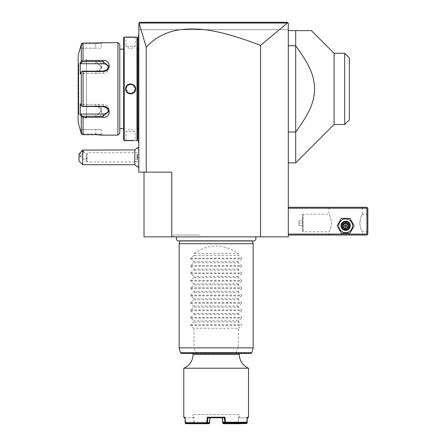 <?xml version="1.0" encoding="UTF-8"?>
<svg xmlns="http://www.w3.org/2000/svg" width="446" height="446" viewBox="0 0 446 446"><rect width="100%" height="100%" fill="white"/><g stroke="black" fill="none" stroke-linecap="round" stroke-linejoin="round"><path stroke-width="0.33" stroke-dasharray="2.23 1.67" d="M260.548 236.871L288.294 236.871L288.294 23.225L288.294 29.698L288.294 23.225L139.035 23.025L146.232 47.304C154.667 37.793 165.734 31.961 179.431 29.804C194.4 28.092 212.998 27.15 260.548 45.392L260.548 236.871L144.013 236.871L144.013 172.134L171.76 172.134L171.76 236.871M177.056 236.871L255.257 236.871L177.056 236.871M200.577 236.871L172.541 236.871L200.577 236.871L199.507 235.025L173.611 235.025L199.507 235.025M288.294 234.1L288.294 207.279L288.294 234.1L366.913 234.1L366.913 208.204L288.294 208.204M288.294 30.623L288.294 45.76L288.294 30.623L311.42 30.623M295.698 162.885L295.698 132.027C311.631 110.156 313.995 100.991 314.647 88.893C313.995 76.796 311.631 67.63 295.698 45.76L295.698 132.027L288.294 132.027L288.294 45.76L295.698 45.76L295.698 30.623M288.294 132.027L288.294 45.76M260.548 45.392L287.38 23.036L288.294 23.225L287.375 22.3L139.76 22.3L138.834 23.225L138.834 172.134L146.232 172.134L146.232 47.304M144.013 172.134L146.232 172.134M139.275 22.785L138.834 23.225L138.834 29.698L288.294 29.698L138.834 29.698L138.834 23.225L288.294 23.225L287.375 22.3L142.698 22.3M138.834 157.332L138.834 164.752L138.834 157.332L138.834 160.175L137.357 160.175L137.357 154.494L137.357 160.175L136.983 160.543L136.983 157.332L136.983 160.543L137.357 160.175L138.834 160.175L138.834 157.332L136.983 157.332L136.983 154.121L136.983 157.332L138.834 157.332L138.834 154.494L138.834 157.332M138.834 152.22L138.834 167.568L138.834 152.22M138.834 86.173L138.834 91.608L138.834 86.173L138.466 86.206L138.466 82.438L138.834 82.438L138.834 35.251L138.834 82.438M138.834 95.349L138.834 142.536L138.834 95.349L138.466 95.349L138.466 142.162L138.834 142.536L138.466 142.162L138.466 142.536L138.834 142.904M138.834 34.877L138.466 35.251L138.834 34.877L138.466 35.251L138.466 82.438M139.52 22.54L139.035 23.025M150.982 22.3L160.409 22.3M170.054 22.3L227.471 22.3M244.414 22.3L263.993 22.3M285.557 22.3L287.375 22.3M287.38 23.036L139.074 23.041M137.006 155.487L137.925 157.332L137.006 159.183M136.983 155.515L136.983 159.15M134.865 149.934L134.865 161.034A11.1 5.547 180 0 0 138.834 162.45M134.865 164.73L134.865 161.034M82.711 164.73L82.711 154.974L79.009 157.332L79.009 161.034M79.009 154.132L79.009 157.332M83.564 149.934L82.711 154.974M83.586 151.768A2.776 0.981 130.9 0 0 83.441 151.367A2.776 0.981 130.9 0 0 81.244 152.432A2.776 0.981 130.9 0 0 79.661 155.163A2.776 0.981 130.9 0 0 79.806 155.565A2.776 0.981 130.9 0 0 82.003 154.5A2.776 0.981 130.9 0 0 83.586 151.768M86.518 158.224L86.162 155.944L86.557 154.338L86.162 158.72L86.518 160.616L86.518 158.224A2.776 0.981 130.9 0 0 85.548 160.265A2.776 0.981 130.9 0 0 85.693 160.66A2.776 0.981 130.9 0 0 86.111 160.75A2.776 0.981 130.9 0 0 86.518 160.616L86.111 160.75M138.834 152.71L138.834 161.959L138.834 152.71L87.226 152.71L87.226 161.959L87.226 152.71L86.557 154.338M136.983 154.121L137.357 154.494L136.983 154.121M138.834 154.494L137.357 154.494L138.834 154.494M138.466 35.619L138.834 35.251L138.466 35.619M138.466 95.349L138.466 91.575L138.834 91.608M138.466 91.575L138.466 86.206M138.466 88.893L138.466 129.033L138.466 88.893M138.427 128.66L138.427 49.127M137.535 49.127L137.541 88.893L137.541 49.121M137.535 128.66L137.535 88.893L137.541 128.66M137.541 37.654L137.541 140.128M136.983 37.096L136.983 140.685M124.222 37.096L124.222 140.685M126.909 37.208L128.069 37.28M129.998 37.341L131.721 37.33M131.927 37.325L133.354 37.269M134.285 37.208L134.876 37.163M135.088 37.146L135.45 37.113M134.296 140.574L133.321 140.512M132.507 140.473L131.86 140.457M130.923 140.44L129.111 140.462M129.084 140.462L127.991 140.507M126.92 140.574L126.106 140.641M125.973 140.652L125.61 140.685L125.978 140.317L135.227 140.317L125.978 140.317L125.978 131.436L135.227 131.436L135.227 140.317L135.601 140.685M129.87 83.915L125.61 88.893L130.606 93.922M131.336 93.866L135.601 88.893L130.606 83.859M123.665 37.654L123.665 140.128M123.665 128.66L123.665 49.127L123.665 128.66M119.784 128.66L119.784 49.127L119.784 128.66M119.784 44.5L119.784 133.287M117.934 42.649L117.934 135.138M81.278 44.41L81.267 61.208L83.051 60.455L83.051 43.089L101.019 42.777M101.95 42.66L101.287 43.39L95.734 43.825L101.287 43.39L102.022 42.649L101.287 43.39L101.287 48.196L95.734 48.196L101.287 48.196M101.287 129.585L80.274 129.585L81.044 129.585L82.198 133.962L81.044 129.585L101.287 129.585L101.287 134.397L102.022 135.138L101.287 134.397L95.734 133.962L82.198 133.962L95.734 133.962L101.287 134.397L101.839 135.11M100.997 135.004L100.606 134.96M100.227 134.921L99.653 134.865M99.062 134.815L98.599 134.787M97.986 134.748L97.206 134.714M95.951 134.692L83.051 134.692L83.051 117.326L81.267 116.573L81.378 133.633M84.796 117.326L86.485 117.326M83.051 71.527L81.88 71.343L81.267 72.146L81.267 105.635L80.274 103.767L80.274 114.711L81.044 114.048L82.198 116.233L95.734 116.233L95.734 117.326C103.851 117.973 103.795 106.07 95.734 106.254L83.051 106.26L83.051 71.527L95.734 71.527C103.829 71.694 103.818 59.797 95.734 60.455L95.734 61.554L82.198 61.554L81.88 61.007M86.485 60.455L84.796 60.455M82.198 43.825L81.88 43.457L82.198 43.825L95.734 43.825L82.198 43.825L81.044 48.196L82.198 43.825M82.198 133.962L81.88 134.324L82.198 133.962M81.267 133.321L81.685 134.123M82.198 116.233L81.88 116.78M81.044 114.048L95.734 114.048L95.734 116.233L101.287 111.645L99.648 108.127L95.734 106.622L82.198 106.622L81.88 106.438L83.051 106.26M81.267 105.635L81.88 106.438M95.734 71.527L95.734 71.165L82.198 71.165L81.044 73.35L81.88 71.343M108.512 67.346A5.547 4.806 180 0 1 108.685 68.545A5.547 4.806 180 0 1 103.138 73.35L81.044 73.35L80.274 74.014L81.044 73.35L95.734 73.35L95.734 71.165L99.653 69.654L101.287 66.142L95.734 61.554L95.734 63.739L81.044 63.739L80.274 63.07L80.274 74.014L81.267 72.146M81.267 61.208L80.274 63.07M82.198 61.554L81.044 63.739M80.274 114.711L80.943 115.971M78.161 55.594L78.161 122.187M80.274 48.196L81.044 48.196L80.274 48.196L80.525 47.248M81.044 48.196L95.734 48.196L95.734 43.825L95.734 48.196L81.044 48.196M78.161 63.455L78.161 114.327L78.161 63.455A0.463 0.463 0 0 0 78.624 63.917L78.797 113.864L78.797 63.917L86.485 59.48L86.485 118.301L78.624 113.864A0.463 0.463 180 0 0 78.161 114.327M86.485 118.301L86.485 59.48M95.739 114.048A5.547 4.806 0 0 0 101.287 109.237A5.547 4.806 0 0 0 95.734 104.431L81.044 104.431L82.198 106.622L80.274 103.767L81.044 104.431L103.138 104.431A5.547 4.806 0 0 1 108.685 109.237A5.547 4.806 0 0 1 108.512 110.435M95.734 73.35A5.547 4.806 180 0 0 101.287 68.545A5.547 4.806 180 0 0 95.739 63.739M135.601 37.096L135.227 37.47L135.601 37.096L135.227 37.47L125.978 37.47L135.227 37.47L135.227 46.345L125.978 46.345L125.978 37.47L125.61 37.096M125.978 46.345L135.227 46.345L130.606 49.127L125.978 46.345M135.222 88.615A4.622 4.622 0 0 0 135.194 88.336M130.327 84.277A4.622 4.622 0 0 0 130.048 84.3M126.012 88.336A4.622 4.622 0 0 0 125.989 88.615M131.163 93.482A4.622 4.622 0 0 1 130.884 93.509M130.327 93.509A4.622 4.622 0 0 1 130.048 93.482M135.227 131.436L125.978 131.436L130.606 128.66L135.227 131.436M135.227 88.893C135.517 82.928 125.694 82.928 125.978 88.893C125.694 94.859 135.517 94.859 135.227 88.893A4.622 4.622 0 0 1 130.606 93.515A4.622 4.622 0 0 1 125.978 88.893A4.622 4.622 0 0 1 130.606 84.266A4.622 4.622 0 0 1 135.227 88.893L135.601 88.893M366.913 234.1L367.376 234.563L366.913 235.025L288.294 235.025M328.066 235.025L363.211 235.025L328.066 235.025L328.992 234.1L362.286 234.1L328.992 234.1L328.992 231.786C329.828 231.162 330.664 228.157 331.495 222.783C330.575 217.609 329.739 214.755 328.992 214.214C329.828 214.838 330.664 217.843 331.495 223.217C330.575 228.391 329.739 231.245 328.992 231.786L303.096 231.786L302.594 231.284L302.594 214.716L302.594 231.284L302.594 214.716L303.096 214.214L303.096 231.786L303.096 214.214L328.992 214.214L328.992 208.204L362.286 208.204L328.992 208.204L328.066 207.279L363.211 207.279L328.066 207.279M352.518 225.776A6.88 6.88 0 0 0 345.639 218.897A6.88 6.88 0 0 0 338.759 225.776A6.88 6.88 0 0 0 345.639 232.656A6.88 6.88 0 0 0 352.518 225.776A6.88 6.88 0 0 0 345.639 218.897A6.88 6.88 0 0 0 338.759 225.776A6.88 6.88 0 0 0 345.639 232.656A6.88 6.88 0 0 0 352.518 225.776A6.88 6.88 0 0 0 345.639 218.897A6.88 6.88 0 0 0 338.759 225.776A6.88 6.88 0 0 0 345.639 232.656A6.88 6.88 0 0 0 352.518 225.776M367.376 234.563L367.838 234.1L367.838 208.204L366.913 207.279L288.294 207.279M367.376 207.741L366.913 208.204M367.838 214.214L367.838 231.786L367.838 214.214L362.286 214.214C361.45 214.838 360.619 217.843 359.783 223.217C360.702 228.391 361.539 231.245 362.286 231.786C361.45 231.162 360.619 228.157 359.783 222.783C360.702 217.609 361.539 214.755 362.286 214.214L362.286 208.204L363.211 207.279M367.838 231.786L362.286 231.786L362.286 234.1L363.211 235.025M341.753 225.776C341.519 230.783 349.759 230.783 349.525 225.776C349.759 220.764 341.519 220.764 341.753 225.776C341.519 220.764 349.759 220.764 349.525 225.776C349.759 230.783 341.519 230.783 341.753 225.776A3.886 3.886 0 0 1 345.639 221.891A3.886 3.886 0 0 1 349.525 225.776A3.886 3.886 0 0 1 345.639 229.657A3.886 3.886 0 0 1 341.753 225.776A3.886 3.886 0 0 1 345.639 221.891A3.886 3.886 0 0 1 349.525 225.776A3.886 3.886 0 0 1 345.639 229.657A3.886 3.886 0 0 1 341.753 225.776M302.633 231.284L302.633 214.716M302.633 220.686L302.633 225.314L302.633 220.686L298.932 220.686L298.932 223L298.932 220.686L302.633 220.686M302.633 223L298.932 223L298.932 225.314L298.932 223L302.633 223M302.633 225.314L298.932 225.314L302.633 225.314M341.943 225.776A3.702 3.702 0 0 0 345.639 229.473A3.702 3.702 0 0 0 349.341 225.776A3.702 3.702 0 0 0 345.639 222.075A3.702 3.702 0 0 0 341.943 225.776A3.702 3.702 0 0 1 345.639 222.075A3.702 3.702 0 0 1 349.341 225.776A3.702 3.702 0 0 1 345.639 229.473A3.702 3.702 0 0 1 341.943 225.776M354.185 225.776L349.909 218.378L341.368 218.378L337.098 225.776L341.368 233.174L349.909 233.174L354.185 225.776L349.909 218.378L341.368 218.378L337.098 225.776L341.368 233.174L349.909 233.174L354.185 225.776L349.909 218.378L341.368 218.378L337.098 225.776L341.368 233.174L349.909 233.174L354.185 225.776M341.017 225.776A4.622 4.622 0 0 1 345.639 221.149A4.622 4.622 0 0 1 350.266 225.776A4.622 4.622 0 0 1 345.639 230.398A4.622 4.622 0 0 1 341.017 225.776A4.622 4.622 0 0 1 345.639 221.149A4.622 4.622 0 0 1 350.266 225.776A4.622 4.622 0 0 0 345.639 221.149A4.622 4.622 0 0 0 341.017 225.776A4.622 4.622 0 0 0 345.639 230.398A4.622 4.622 0 0 0 350.266 225.776A4.622 4.622 0 0 1 345.639 230.398A4.622 4.622 0 0 1 341.017 225.776M341.48 225.776A4.165 4.165 0 0 0 345.639 229.935A4.165 4.165 0 0 0 349.803 225.776A4.165 4.165 0 0 0 345.639 221.612A4.165 4.165 0 0 0 341.48 225.776M342.801 227.415L342.801 224.132L343.269 224.405L345.639 223.039L348.008 224.405L348.008 227.142L345.639 228.508L343.269 227.142L343.269 224.405L345.639 225.776L345.639 223.039L343.269 224.405L343.269 227.142L345.639 225.776L345.639 228.508L348.008 227.142L345.639 225.776L348.008 224.405L345.639 223.039L348.008 224.405L348.008 227.142L348.008 224.405L348.482 224.132L348.482 227.415L348.008 227.142L345.639 228.508L343.269 227.142L345.639 228.508L345.639 229.054L342.801 227.415L343.269 227.142L343.269 224.405L345.639 223.039L345.639 222.493L348.482 224.132M344.713 53.286L344.713 124.501M334.076 53.286L334.076 124.501M349.341 119.874L349.341 57.908M178.801 240.979A2.425 2.425 0 0 0 179.978 240.673L252.336 240.673A2.425 2.425 0 0 0 253.512 240.979L178.801 240.979M252.419 240.979L252.336 240.673L179.978 240.673L179.894 240.979M179.158 243.717L253.15 243.717M251.851 352.725L236.151 352.725L238.354 347.858L253.15 347.858M179.158 347.858L193.96 347.858L196.162 352.725L180.463 352.725M181.355 353.41L196.435 353.41L196.162 352.725M250.953 353.41L235.878 353.41L236.151 352.725M196.435 353.41L235.878 353.41M216.154 353.41L193.034 353.41M183.785 368.206L248.528 368.206M248.528 417.227L247.285 417.227L246.883 417.779L246.772 422.256L246.404 422.775L223.251 422.775M246.75 423.148L246.883 417.779L247.274 417.779L247.285 417.227L246.883 417.779L247.97 417.779M247.14 423.142L225.537 423.142L225.035 417.227L207.279 417.227L206.855 422.223L185.151 422.223L185.748 422.775L209.062 422.775L206.788 422.775L206.855 422.223M183.785 417.227L185.023 417.227L185.425 417.779L185.023 417.227L185.151 422.223M184.337 417.779L185.04 417.779M185.174 422.256L185.536 422.256L185.425 417.779L193.291 417.779L185.425 417.779L185.374 423.432M185.72 423.7L193.586 423.7L193.77 423.41L185.564 423.148M193.77 423.41L209.375 423.41M193.586 423.7L208.996 423.7M225.035 417.227L224.394 417.779L222.281 417.779L223.485 417.779M223.407 422.775L222.654 422.256L222.565 421.135M238.694 422.775L238.231 422.223L223.006 422.25M246.755 422.267L238.928 422.267L238.978 422.775M238.928 422.267L238.275 422.25M247.134 422.256L246.772 422.256M223.312 423.7L246.593 423.7M225.42 423.7L225.537 423.142M225.213 423.432L224.84 423.148L224.394 417.779L207.92 417.779L207.279 417.227M222.732 423.148L224.84 423.148M222.42 419.457L222.281 417.779L222.621 417.227L209.692 417.227L222.621 417.227L223.028 422.223M209.207 423.142L209.692 417.227L210.033 417.779L207.92 417.779L207.546 422.256L206.894 422.256M208.823 417.779L222.281 417.779L210.027 417.779L209.888 419.457M208.906 422.775L209.653 422.256L207.546 422.256M207.552 422.267L207.072 422.775M209.648 422.267L209.062 422.775M206.788 422.775L185.753 422.775M193.614 422.775L194.077 422.223L209.302 422.25M185.536 422.256L194.038 422.25M193.386 422.267L193.335 422.775M193.402 422.256L193.43 423.148M185.558 422.267L185.91 422.775M194.077 422.223L193.954 417.227L193.291 417.779L192.477 417.779L193.285 417.779L193.954 417.227L194.105 423.142M239.279 414.635L193.034 414.635L239.279 414.635L239.279 417.227L238.359 417.227L239.279 417.227L239.831 417.779L239.028 417.779L238.359 417.227L238.209 423.142M192.477 417.779L193.034 417.227L193.954 417.227L193.034 417.227L193.034 414.635M238.231 422.223L238.359 417.227L239.023 417.779L239.831 417.779M223.1 423.142L222.621 417.227L222.281 417.779M210.033 417.779L209.692 417.227L209.285 422.223M238.905 422.256L238.883 423.148M246.889 417.779L239.023 417.779L246.889 417.779M193.96 253.523L238.354 253.523C223.558 243.505 208.756 243.505 193.96 253.523L193.96 255.368L190.698 258.123L190.698 258.909L193.96 261.663L193.96 262.766L190.698 265.521L190.698 266.307L193.96 269.061L193.96 270.165L190.698 272.924L190.698 273.705L193.96 276.459L193.96 277.568L190.698 280.322L190.698 281.103L193.96 283.862L193.96 284.966L190.698 287.72L190.698 288.506L193.96 291.26L193.96 292.364L190.698 295.118L190.698 295.904L193.96 298.658L193.96 299.762L190.698 302.516L190.698 303.302L193.96 306.056L193.96 307.16L190.698 309.914L190.698 310.7L193.96 313.454L193.96 314.564L190.698 317.318L190.698 318.098L193.96 320.858L193.96 321.962L190.698 324.716L190.698 325.502L193.96 328.256L238.354 328.256L238.354 347.858M193.96 328.256L193.96 347.858M238.354 328.256L241.615 325.502L241.615 324.716L238.354 321.962L193.96 321.962M190.698 318.098L241.615 318.098L238.354 320.858L238.354 321.962M241.615 318.098L241.615 317.318L238.354 314.564L193.96 314.564M190.698 310.7L241.615 310.7L238.354 313.454L238.354 314.564M241.615 310.7L241.615 309.914L238.354 307.16L193.96 307.16M190.698 303.302L241.615 303.302L238.354 306.056L238.354 307.16M241.615 303.302L241.615 302.516L238.354 299.762L193.96 299.762M190.698 295.904L241.615 295.904L238.354 298.658L238.354 299.762M241.615 295.904L241.615 295.118L238.354 292.364L193.96 292.364M190.698 288.506L241.615 288.506L238.354 291.26L238.354 292.364M241.615 288.506L241.615 287.72L238.354 284.966L193.96 284.966M190.698 281.103L241.615 281.103L238.354 283.862L238.354 284.966M241.615 281.103L241.615 280.322L238.354 277.568L193.96 277.568M190.698 273.705L241.615 273.705L238.354 276.459L238.354 277.568M241.615 273.705L241.615 272.924L238.354 270.165L193.96 270.165M190.698 266.307L241.615 266.307L238.354 269.061L238.354 270.165M241.615 266.307L241.615 265.521L238.354 262.766L193.96 262.766M190.698 258.909L241.615 258.909L238.354 261.663L238.354 262.766M241.615 258.909L241.615 258.123L238.354 255.368L193.96 255.368M238.354 253.523L238.354 255.368M238.354 320.858L193.96 320.858M238.354 313.454L193.96 313.454M238.354 306.056L193.96 306.056M238.354 298.658L193.96 298.658M238.354 291.26L193.96 291.26M238.354 283.862L193.96 283.862M238.354 276.459L193.96 276.459M238.354 269.061L193.96 269.061M238.354 261.663L193.96 261.663M172.541 236.871L173.611 235.025M138.466 132.362L138.834 132.362M95.734 43.089L95.734 43.825L95.734 43.089M95.734 134.692L95.734 129.585L95.734 134.692M95.734 106.254L95.734 104.431M78.624 63.917L78.624 113.864L78.624 63.917M103.138 71.165L103.138 73.35M103.138 104.431L103.138 106.622M125.61 88.893L125.978 88.893M342.801 224.132L345.639 222.493M348.482 227.415L345.639 229.054M196.089 352.485L236.218 352.485M239.279 354.486L193.034 354.486M190.698 325.502L241.615 325.502M190.698 324.716L241.615 324.716M190.698 317.318L241.615 317.318M190.698 309.914L241.615 309.914M190.698 302.516L241.615 302.516M190.698 295.118L241.615 295.118M190.698 287.72L241.615 287.72M190.698 280.322L241.615 280.322M190.698 272.924L241.615 272.924M190.698 265.521L241.615 265.521M190.698 258.123L241.615 258.123M138.834 149.917L137 148.083M138.834 164.752L137.006 166.581M83.441 151.367L86.507 154.026M86.496 160.694L87.226 161.959L138.834 161.959M79.806 155.565L85.693 160.66M138.466 142.162L138.834 142.536M125.61 140.685L125.978 140.317L125.61 140.685M108.685 68.545L108.685 66.142M108.685 111.645L108.685 109.237M101.287 109.237L101.287 111.645M101.287 68.545L101.287 66.142"/><path stroke-width="0.67" d="M287.38 23.036L260.548 45.392C213.099 27.178 194.467 28.092 179.465 29.804C165.75 31.956 154.673 37.787 146.232 47.304L139.074 23.041L287.38 23.036L288.016 22.947L287.375 22.3L288.294 23.225L288.294 236.871L144.013 236.871L144.013 172.134M260.548 45.392L260.548 236.871M146.232 47.304L146.232 172.134L138.834 172.134L138.834 23.225L139.76 22.3L287.375 22.3M146.232 172.134L171.76 172.134L171.76 236.871M142.698 22.3L150.982 22.3M160.409 22.3L170.054 22.3M227.471 22.3L244.414 22.3M263.993 22.3L285.557 22.3M134.865 164.73L134.865 149.934L82.711 150.079L82.711 164.73L134.865 164.73A11.1 11.1 0 0 0 138.834 167.568M82.711 150.079L79.009 154.132L79.009 161.034L82.711 164.73M138.834 86.173L138.466 86.206L138.466 35.251L138.834 34.877M138.466 35.619L138.834 35.251L138.466 35.619M138.466 86.206L138.466 91.575L138.834 91.608M138.834 142.904L138.466 142.536L138.466 91.575M138.466 142.162L138.834 142.536M137.541 49.127L138.427 49.127L138.466 129.033M137.541 128.66L138.427 128.66M135.601 140.685L136.983 140.685L137.541 140.128L137.541 37.654L136.983 37.096L124.222 37.096L124.222 140.685L134.296 140.574M125.61 37.096L125.962 37.129M126.129 37.146L126.909 37.208M128.069 37.28L129.998 37.341M133.354 37.269L134.285 37.208M133.321 140.512L132.507 140.473M131.86 140.457L130.923 140.44M127.991 140.507L126.92 140.574M130.606 93.922L131.336 93.866M130.606 83.859L129.87 83.915M136.983 140.685L136.983 37.096M125.61 88.893C125.32 82.393 135.891 82.404 135.601 88.893C135.885 95.394 125.315 95.377 125.61 88.893L125.978 88.893C125.694 82.928 135.517 82.928 135.227 88.893C135.517 94.859 125.694 94.859 125.978 88.893A4.622 4.622 0 0 1 125.989 88.615M124.222 37.096L123.665 37.654L123.665 140.128L124.222 140.685M119.784 128.66L123.665 128.66M119.784 49.127L123.665 49.127M84.796 60.455L103.138 60.455C111.249 59.814 111.193 71.711 103.138 71.527L83.051 71.527L83.051 106.26L103.138 106.254C111.193 106.07 111.249 117.973 103.138 117.326L83.051 117.326L83.051 134.692L81.88 134.324L83.051 134.692L95.734 134.692L102.022 135.138L117.934 135.138L119.784 133.287L119.784 44.5L117.934 42.649L83.051 43.089L81.551 43.842M101.019 42.777L101.482 42.721M101.632 42.699L101.95 42.66M101.839 135.11L101.532 135.071M101.365 135.049L100.997 135.004M100.606 134.96L100.227 134.921M99.653 134.865L99.062 134.815M98.599 134.787L97.986 134.748M97.206 134.714L95.951 134.692M80.943 115.971L81.267 116.573L83.051 117.326L84.796 117.326M86.485 117.326L95.756 117.326M95.762 60.455L86.485 60.455M81.412 44.087L81.278 44.41M117.934 135.138L117.934 42.649M81.88 134.324L80.146 129.585L81.267 133.321L81.267 116.573L80.274 114.711L81.044 114.048L103.138 114.048A5.547 4.806 0 0 0 108.512 110.435M80.146 48.196L78.161 55.594L78.161 122.187L80.146 129.585M80.525 47.248L81.267 44.466L81.88 43.457L83.051 43.089L83.051 60.455L81.267 61.208L81.267 44.466L80.274 48.196M83.051 106.26L81.88 106.438L81.267 105.635L81.267 72.146L80.274 74.014L80.274 63.07L81.044 63.739L82.198 61.554L81.88 61.007M82.198 61.554L103.138 61.554L108.685 66.142L107.046 69.66L103.138 71.165L82.198 71.165L81.88 71.343L83.051 71.527M81.267 72.146L81.88 71.343M103.138 106.254L103.138 106.622L81.88 106.438M103.138 106.622L107.046 108.127L108.685 111.645L103.138 116.233L82.198 116.233L81.88 116.78M82.198 116.233L81.044 114.048M80.274 114.711L80.274 103.767L81.267 105.635M80.274 63.07L81.267 61.208M81.044 63.739L103.138 63.739A5.547 4.806 180 0 1 108.512 67.346M135.601 88.893L135.227 88.893A4.622 4.622 0 0 0 135.222 88.615M134.068 85.827A4.622 4.622 0 0 0 133.672 85.431M131.436 84.344A4.622 4.622 0 0 0 131.157 84.3M130.884 84.277A4.622 4.622 0 0 0 130.327 84.277M130.048 84.3A4.622 4.622 0 0 0 129.769 84.344M128.459 84.796A4.622 4.622 0 0 0 127.751 85.253M127.539 85.431A4.622 4.622 0 0 0 126.798 86.268M135.227 88.893A4.622 4.622 0 0 1 135.222 89.172M135.194 89.445A4.622 4.622 0 0 1 135.155 89.724M134.413 91.514A4.622 4.622 0 0 1 133.672 92.355M133.454 92.534A4.622 4.622 0 0 1 132.752 92.985M130.884 93.509A4.622 4.622 0 0 1 130.327 93.509M127.539 92.355A4.622 4.622 0 0 1 127.143 91.96M126.056 89.724A4.622 4.622 0 0 1 126.012 89.445M125.989 89.172A4.622 4.622 0 0 1 125.978 88.893M288.294 208.204L366.913 208.204L366.913 234.1L367.376 234.563L366.913 235.025L288.294 235.025M366.913 234.1L288.294 234.1M366.913 208.204L367.376 207.741L366.913 207.279L288.294 207.279M367.376 234.563L367.838 234.1L367.838 208.204L367.376 207.741M337.098 225.776L341.368 233.174L349.909 233.174L354.185 225.776L349.909 218.378L341.368 218.378L337.098 225.776M338.759 225.776A6.88 6.88 0 0 0 345.639 232.656A6.88 6.88 0 0 0 352.518 225.776A6.88 6.88 0 0 0 345.639 218.897A6.88 6.88 0 0 0 338.759 225.776M350.266 225.776A4.622 4.622 0 0 0 345.639 221.149A4.622 4.622 0 0 0 341.017 225.776A4.622 4.622 0 0 0 345.639 230.398A4.622 4.622 0 0 0 350.266 225.776M349.803 225.776A4.165 4.165 0 0 1 345.639 229.935A4.165 4.165 0 0 1 341.48 225.776A4.165 4.165 0 0 1 345.639 221.612A4.165 4.165 0 0 1 349.803 225.776M348.482 224.132L348.008 224.405L345.639 223.039L343.269 224.405L343.269 227.142L345.639 228.508L348.008 227.142L348.008 224.405L345.639 225.776L345.639 222.493L342.801 224.132L348.482 227.415L348.482 224.132L345.639 222.493M345.639 229.054L345.639 225.776L342.801 227.415L345.639 229.054L348.482 227.415M288.294 132.027L295.698 132.027L295.698 162.885L334.076 124.501L334.076 53.286L311.42 30.623L288.294 30.623M288.294 45.76L295.698 45.76L295.698 132.027C311.631 110.156 313.995 100.991 314.647 88.893C313.995 76.796 311.631 67.63 295.698 45.76L295.698 30.623M334.076 124.501L344.713 124.501L344.713 53.286L334.076 53.286M344.713 124.501L349.341 119.874L349.341 57.908L344.713 53.286M177.056 236.871A2.425 2.425 0 0 0 178.801 240.979L253.512 240.979A2.425 2.425 0 0 0 255.257 236.871M252.419 240.979L253.15 243.717L179.158 243.717L179.158 347.858L253.15 347.858L253.15 243.717M179.894 240.979L179.158 243.717M251.851 352.725L180.463 352.725L181.355 353.41L250.953 353.41L251.851 352.725L253.15 347.858M185.04 417.779L184.337 417.779L183.785 417.227L183.785 368.206A14.796 14.796 0 0 0 193.034 354.486L193.034 353.41L216.154 353.41M183.785 368.206L248.528 368.206L248.528 417.227L247.285 417.227L247.162 422.223L246.56 422.775L225.525 422.775L225.035 417.227L207.279 417.227L206.771 423.142L185.174 423.142L185.023 417.227L183.785 417.227M225.459 422.223L247.162 422.223M246.766 422.591L246.933 423.432L247.14 423.142L247.285 417.227M185.174 423.142L185.72 423.7L206.888 423.7L207.474 423.148L209.581 423.148L208.996 423.7L206.888 423.7M207.1 423.432L206.771 423.142M207.279 417.227L207.92 417.779L207.474 423.148M208.823 417.779L224.394 417.779L225.035 417.227M222.281 417.774L222.654 422.256L225.42 422.256M224.767 422.256L224.394 417.779L223.485 417.779M224.762 422.267L225.525 422.775M222.665 422.267L223.251 422.775L225.241 422.775M248.528 417.227L247.97 417.779L247.274 417.779M246.933 423.432L238.727 423.7L238.538 423.41L246.75 423.148M238.727 423.7L223.312 423.7L222.939 423.41L223.061 422.613M238.538 423.41L223.1 423.142M222.654 422.256L222.939 423.41M222.565 421.135L222.42 419.457M209.888 419.457L209.653 422.256M238.22 422.775L238.209 423.142M238.894 422.775L238.883 423.148M209.581 423.148L210.033 417.774M138.466 45.42L138.834 45.42L138.466 45.42M138.466 82.438L138.834 82.438M138.466 95.349L138.834 95.349M138.466 132.362L138.834 132.362M103.138 60.455L103.138 63.739M103.138 71.527L103.138 71.165M103.138 117.326L103.138 114.048M342.801 224.132L342.801 227.415M193.034 354.486L239.279 354.486L239.279 353.41M138.834 147.102A11.1 11.1 0 0 0 134.865 149.934M138.427 49.127L138.466 48.753M288.294 162.885L295.698 162.885M180.463 352.725L179.158 347.858M239.279 354.486C239.58 360.937 242.663 365.508 248.528 368.206"/></g></svg>
